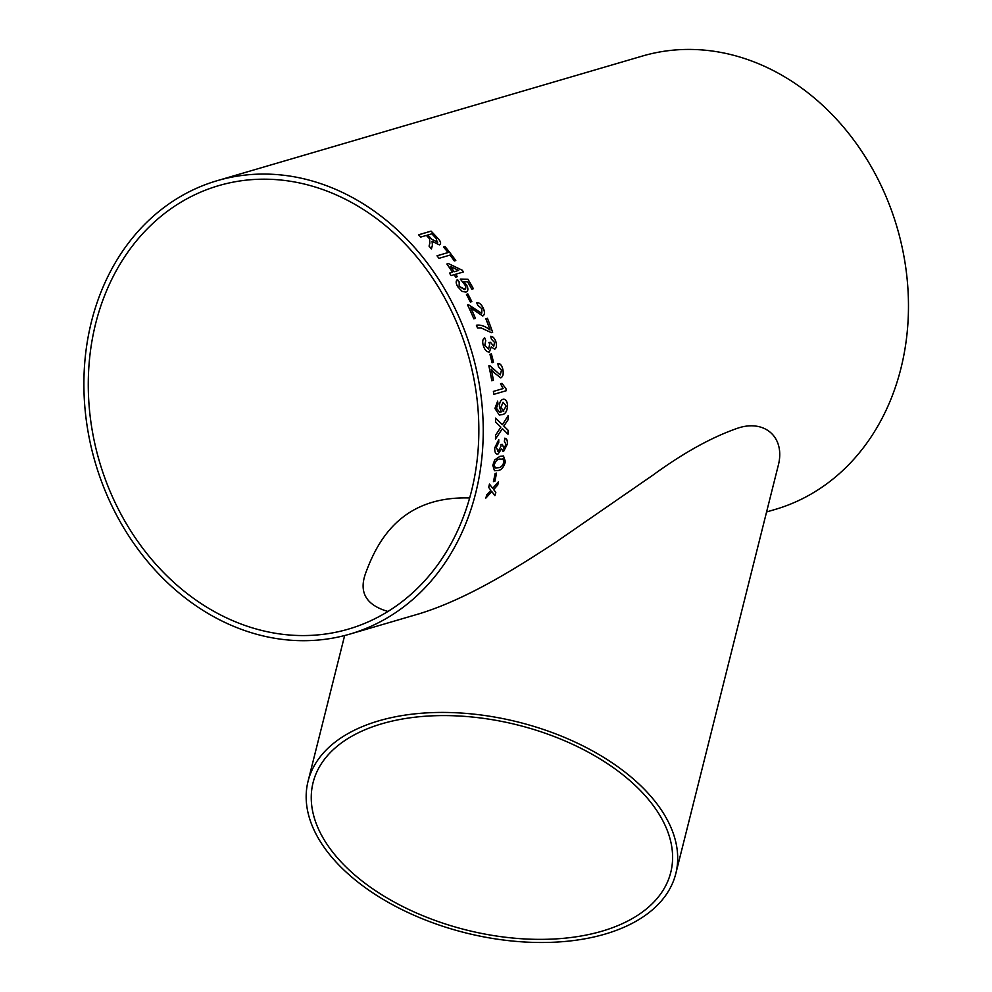 <?xml version="1.0" encoding="UTF-8"?>
<svg xmlns="http://www.w3.org/2000/svg" width="992" height="992" viewBox="0 0 992 992"><rect width="100%" height="100%" fill="white"/><g stroke="black" fill="none" stroke-linecap="round" stroke-linejoin="round"><path stroke-width="1.49" d="M491.387 353.884A236.22 196.23 73.7 0 1 491.772 355.334A236.22 196.23 73.7 0 1 493.495 362.303L492.057 362.725A236.22 196.23 73.7 0 0 490.333 355.756A236.22 196.23 73.7 0 0 489.949 354.305L491.387 353.884M217.124 180.705A236.22 196.23 73.7 0 1 474.176 360.493A236.22 196.23 73.7 0 1 350.002 634.062A236.22 196.23 73.7 0 1 95.257 462.582A236.22 196.23 73.7 0 1 217.124 180.705L642.357 56.06A236.22 196.23 73.7 0 1 899.409 235.848A236.22 196.23 73.7 0 1 775.248 509.417L766.593 511.959M496.533 473.085A236.22 196.23 73.7 0 1 494.884 481.207L493.446 481.628A236.22 196.23 73.7 0 0 495.095 473.506L496.533 473.085M505.449 461.565C503.862 467.207 501.369 470.196 497.984 470.518L494.45 470.741L492.813 465.273L494.698 459.928L500.08 456.258L503.49 455.998L505.399 461.553C503.812 467.195 501.32 470.171 497.934 470.506L494.425 470.729M504.655 438.228C506.652 438.365 507.582 440.274 507.42 443.945L503.676 451.298L501.493 448.942L498.009 454.076C495.616 454.336 494.537 452.24 494.772 447.776L498.753 439.679L498.74 442.544L496.211 447.454L498.306 451.186L500.997 446.264L500.972 444.441L502.386 444.317L503.899 448.421L505.982 444.453L504.333 441.192L505.126 438.29M497.476 451.211L498.306 451.186M504.606 438.228C506.602 438.365 507.532 440.262 507.371 443.932L502.956 451.335M501.493 448.942L498.009 454.076L496.905 454.138M500.886 427.13L495.69 422.133A236.22 196.23 73.7 0 0 495.591 418.165L502.448 424.7L508.102 415.685A236.22 196.23 73.7 0 1 508.189 419.604L503.862 426.076L508.127 430.28A236.22 196.23 73.7 0 1 507.991 434.211L502.411 428.631L495.467 439.047A236.22 196.23 73.7 0 0 495.616 435.166L500.886 427.13M502.894 399.33C505.436 398.759 506.999 400.718 507.594 405.182C507.296 411.06 505.436 414.21 502.026 414.644L499.311 415.04L494.934 408.481L497.624 401.177L498.034 404.079L496.384 408.22L499.621 412.139L501.344 411.854L499.41 407.055C499.385 402.715 500.538 400.136 502.894 399.33L503.762 399.193M493.396 391.418L503.118 388.566L500.538 383.792L502.014 383.358L506.007 388.814A236.22 196.23 73.7 0 1 506.242 390.712L493.768 394.37A236.22 196.23 73.7 0 0 493.396 391.418M488.845 365.85L490.023 365.825L488.845 365.85A236.22 196.23 73.7 0 1 491.796 380.804L493.396 380.333L491.796 380.792M488.796 365.862L490.023 365.825L500.253 374.926L501.481 370.152L498.356 366.482L497.872 363.506C500.328 363.407 502.014 365.502 502.932 369.793C503.688 374.034 502.969 376.724 500.786 377.865L500.737 377.865C502.919 376.737 503.626 374.046 502.882 369.805C501.964 365.502 500.278 363.419 497.823 363.518M500.737 377.865L494.5 373.004L491.263 369.136A236.22 196.23 73.7 0 1 493.396 380.333M485.745 340.554L484.815 345.39L488.61 349.085L489.688 344.199L488.944 342.401L490.482 342.265L493.756 346.32L494.524 342.389L491.437 339.202L490.668 336.3C492.937 336.412 494.698 338.272 495.938 341.88C496.98 345.662 496.533 348.093 494.636 349.184L491.288 346.853L489.403 351.974C486.836 352.21 484.815 350.126 483.34 345.712C482.224 341.67 482.658 339.016 484.654 337.751L485.745 340.554L484.766 345.414L488.61 349.085M485.82 318.767L487.37 318.308L485.807 318.754A236.22 196.23 73.7 0 1 490.06 329.939C485.262 326.157 480.723 324.582 476.42 325.227A236.22 196.23 73.7 0 1 477.487 328.03L481.244 327.992L491.362 332.68L492.652 332.295A236.22 196.23 73.7 0 0 487.407 318.283L487.407 318.283A236.158 196.18 73.7 0 1 492.602 332.308M467.554 305.015L468.794 304.978L481.529 313.212L468.844 304.953L467.592 304.99A236.22 196.23 73.7 0 1 473.841 318.866L475.441 318.395A236.22 196.23 73.7 0 0 470.84 307.979L470.791 308.004A236.158 196.18 73.7 0 1 475.391 318.407M483.141 315.778L482.757 315.94C484.84 314.824 485.026 312.306 483.352 308.351C481.492 304.383 479.272 302.473 476.681 302.634L477.809 305.375L481.889 308.723L481.765 313.125M476.644 302.659C479.223 302.498 481.442 304.408 483.302 308.376C484.989 312.319 484.79 314.848 482.72 315.964L470.84 307.979M467.877 293.954A236.22 196.23 73.7 0 1 471.808 301.618L470.357 302.039A236.22 196.23 73.7 0 0 466.438 294.376L467.827 293.979A236.158 196.18 73.7 0 1 471.746 301.63M459.284 282.05L459.184 286.341L464.392 289.54C466.079 289.007 466.203 287.407 464.789 284.716L460.3 279.074L467.926 279.223A236.22 196.23 73.7 0 1 473.382 288.709L471.783 289.18A236.22 196.23 73.7 0 0 467.567 281.765L463.735 281.703L466.637 285.002C468.497 288.87 468.249 291.239 465.905 292.107L462.136 291.412L457.734 286.75C455.725 283.117 455.675 280.724 457.585 279.57L459.073 282.199M457.052 279.918L459.234 282.088L459.147 286.378L465.012 289.255M466.711 291.747L465.905 292.107M446.884 264.033L448.471 263.537L446.871 264.008A236.22 196.23 73.7 0 1 452.513 272.217L449.475 273.11A236.22 196.23 73.7 0 1 451.087 275.578L454.125 274.685A236.22 196.23 73.7 0 1 455.712 277.165L457.312 276.694A236.22 196.23 73.7 0 0 455.725 274.214L455.725 274.214A236.158 196.18 73.7 0 1 457.25 276.706M463.351 271.982A236.158 196.18 73.7 0 0 462.247 270.27L448.434 263.574L462.284 270.233A236.22 196.23 73.7 0 1 463.4 271.969L455.725 274.214M443.511 246.946L444.9 246.537L443.498 246.921A236.22 196.23 73.7 0 1 448.049 252.563L437.013 255.8A236.22 196.23 73.7 0 1 438.972 258.329L450.008 255.093A236.22 196.23 73.7 0 1 454.348 260.958L455.799 260.536A236.22 196.23 73.7 0 0 444.937 246.5L444.937 246.5A236.158 196.18 73.7 0 1 455.737 260.549M426.374 235.402A236.22 196.23 73.7 0 1 428.594 237.758L429.586 238.911L429.834 243.263L429.052 246.14A236.22 196.23 73.7 0 1 431.408 248.918L432.462 245.098L432.053 241.329L439.332 244.838C441.452 243.734 440.919 241.515 437.72 238.192A236.22 196.23 73.7 0 0 431.074 231.124L418.587 234.782A236.22 196.23 73.7 0 1 420.782 237.051L426.374 235.402M440.274 244.268L439.332 244.838M490.234 491.028L490.879 490.308L488.684 487.419A236.22 196.23 73.7 0 0 489.453 484.096L492.689 488.287L498.517 481.703A236.22 196.23 73.7 0 1 497.736 485.026L493.669 489.564L495.814 492.429A236.22 196.23 73.7 0 1 494.884 495.678L491.846 491.573L485.844 498.083A236.22 196.23 73.7 0 0 486.762 494.834L490.234 491.028M350.002 634.062L419.566 613.676C467.678 598.808 516.634 567.821 555.52 542.401L653.021 475.069C683.141 453.071 711.103 437.534 736.92 428.457C764.559 418.587 786.172 437.348 778.001 466.476L675.8 873.63A189.584 108.636 -165.9 0 0 518.37 722.102A189.584 108.636 -165.9 0 0 308.053 781.312A189.584 108.636 -165.9 0 0 394.01 905.51A189.584 108.636 -165.9 0 0 597.32 936.175A189.584 108.636 -165.9 0 0 675.8 873.63M469.985 361.522A231.024 191.927 73.7 0 1 348.552 629.077A231.024 191.927 73.7 0 1 99.386 461.367A231.024 191.927 73.7 0 1 218.575 185.678A231.024 191.927 73.7 0 1 469.985 361.522M389.422 721.742A184.388 105.66 -165.9 0 0 380.519 724.172A184.388 105.66 -165.9 0 0 313.088 782.576A184.388 105.66 -165.9 0 0 466.203 929.963A184.388 105.66 -165.9 0 0 670.766 872.365A184.388 105.66 -165.9 0 0 587.165 751.564A184.388 105.66 -165.9 0 0 389.422 721.742M469.675 497.972C399.9 495.789 376.737 543.021 365.664 573.103C358.658 592.311 366.085 605.095 387.959 611.469M485.795 498.058L491.846 491.573M498.443 481.79A236.158 196.18 73.7 0 1 497.686 485.001L493.619 489.552L495.814 492.429M495.764 492.404A236.158 196.18 73.7 0 1 494.847 495.616M489.403 484.084L492.689 488.287M432.053 241.329L432.425 245.136L431.384 248.955M418.612 234.819L431.036 231.173A236.158 196.18 73.7 0 1 437.683 238.229L437.72 238.192M437.683 238.229C440.882 241.564 441.415 243.772 439.295 244.875M437.187 242.482L436.356 238.7A236.22 196.23 73.7 0 0 431.818 233.814L427.788 235.03A236.158 196.18 73.7 0 1 431.867 239.407L437.745 242.135M427.812 234.98A236.22 196.23 73.7 0 1 431.904 239.37L437.732 242.16M437.026 255.824L448.049 252.563M449.488 273.135L452.513 272.217M450.554 266.488L450.517 266.526A236.158 196.18 73.7 0 1 454.076 271.783L458.614 270.432L450.554 266.488A236.22 196.23 73.7 0 1 454.113 271.758L458.614 270.432M464.343 289.565L464.988 289.267M460.263 279.112L467.889 279.248A236.158 196.18 73.7 0 1 473.333 288.722M463.735 281.703L466.6 285.039C468.447 288.895 468.212 291.264 465.868 292.132M466.438 294.388L467.827 293.979M476.371 325.252C480.674 324.607 485.224 326.17 490.011 329.952L490.06 329.939M488.895 342.414L490.432 342.29L493.756 346.32M490.618 336.325C492.888 336.437 494.648 338.284 495.888 341.893C496.93 345.675 496.484 348.105 494.586 349.196M491.288 346.853L489.354 351.986M484.604 337.776L485.696 340.578M491.338 353.896A236.158 196.18 73.7 0 1 493.446 362.316L493.495 362.303M493.446 362.316L492.057 362.725M489.974 365.837L500.253 374.926M491.263 369.136L491.214 369.136A236.158 196.18 73.7 0 1 493.346 380.345M501.964 383.371L505.957 388.814A236.158 196.18 73.7 0 1 506.193 390.724L493.768 394.357M498.034 404.079L496.335 408.208L499.621 412.139M502.845 399.33C505.387 398.759 506.949 400.718 507.544 405.182C507.247 411.06 505.387 414.21 501.964 414.644L499.286 415.028M497.575 401.177L497.984 404.079M503.018 402.306L500.848 407.526L503.713 411.147M503.093 411.234L506.193 406.063L503.068 402.306L500.91 407.526L503.775 411.147M495.417 439.034L502.411 428.631M508.053 415.772A236.158 196.18 73.7 0 1 508.127 419.591L503.812 426.064L508.127 430.28M508.078 430.268A236.158 196.18 73.7 0 1 507.941 434.161M495.529 418.165L502.448 424.7M498.74 442.544L496.149 447.442L498.257 451.174M502.336 444.304L503.849 448.409M503.626 451.286L502.932 451.323M497.947 454.063L496.88 454.125M498.703 439.667L498.691 442.531M503.465 455.985L505.399 461.553M503.527 459.222L499.67 459.11C497.327 459.122 495.504 461.032 494.202 464.839L495.231 467.988L498.468 467.691C500.836 467.666 502.684 465.756 504.023 461.962L502.857 458.825M494.202 464.839L495.293 468.001M499.67 459.11L499.732 459.135C497.376 459.147 495.554 461.044 494.252 464.851M503.576 459.246L499.732 459.135M496.484 473.097A236.158 196.18 73.7 0 1 494.834 481.182L494.884 481.207M494.834 481.182L493.458 481.591M344.646 635.537L308.053 781.312"/></g></svg>
